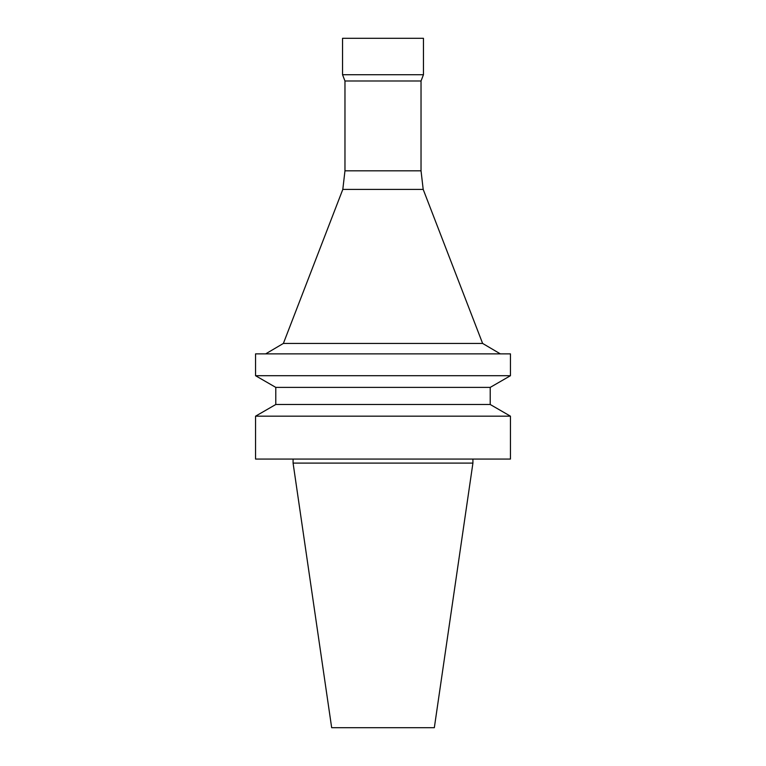 <?xml version="1.0" encoding="UTF-8"?>
<svg xmlns="http://www.w3.org/2000/svg" width="766" height="766" viewBox="0 0 766 766"><rect width="100%" height="100%" fill="white"/><g stroke="black" fill="none" stroke-linecap="round" stroke-linejoin="round"><path stroke-width="1.15" d="M383 459.064L510.443 459.064L510.443 416.177L255.557 416.177L255.557 459.064L383 459.064M490.211 404.496L490.211 387.395L275.789 387.395L275.789 404.496L490.211 404.496L510.443 416.177M275.789 387.395L255.557 375.713L510.443 375.713L490.211 387.395M255.557 375.713L255.557 353.873L510.443 353.873L510.443 375.713M344.968 170.818L421.032 170.818L421.032 80.985L344.968 80.985L344.968 170.818L342.804 189.413L283.382 343.427L482.618 343.427L500.332 353.873M342.804 189.413L423.196 189.413L482.618 343.427M344.968 80.985L342.546 74.714L423.454 74.714L421.032 80.985M342.546 74.714L342.546 38.3L423.454 38.3L423.454 74.714M293.081 459.064L293.081 463.104L472.919 463.104L472.919 459.064M293.081 463.104L331.668 727.7L434.332 727.7L472.919 463.104M275.789 404.496L255.557 416.177M283.382 343.427L265.668 353.873M421.032 170.818L423.196 189.413"/></g></svg>

